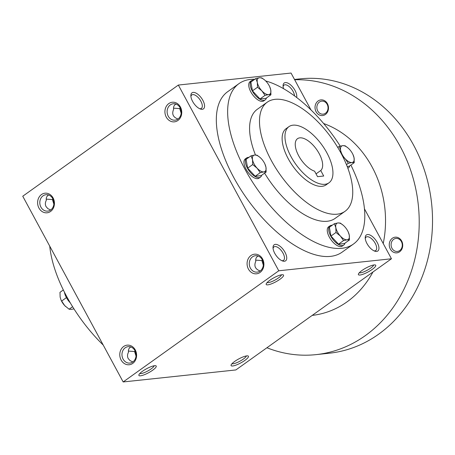 <?xml version="1.0" encoding="UTF-8"?>
<svg xmlns="http://www.w3.org/2000/svg" width="455" height="455" viewBox="0 0 455 455"><rect width="100%" height="100%" fill="white"/><g stroke="black" fill="none" stroke-linecap="round" stroke-linejoin="round"><path stroke-width="0.68" d="M40.933 207.144A8.253 7.035 -96.1 0 0 47.73 211.12A8.253 7.035 -96.1 0 0 53.855 202.168A8.253 7.035 -96.1 0 0 45.983 194.706A8.253 7.035 -96.1 0 0 40.933 207.144M48.611 195.007C46.694 196.179 45.938 197.919 46.342 200.228C45.147 202.515 45.051 204.642 46.057 206.598L47.894 208.674L50.676 209.988M46.222 199.114L52.41 199.58L53.861 204.102M283.112 86.621A8.253 3.89 -125.5 0 1 283.977 85.13A8.253 3.89 -125.5 0 1 293.065 91.392A8.253 3.89 -125.5 0 1 294.516 95.903M283.567 88.714A9.856 4.641 -125.5 0 1 283.067 85.688A9.856 4.641 -125.5 0 1 287.549 82.969A9.856 4.641 -125.5 0 1 295.05 90.482A9.856 4.641 -125.5 0 1 296.643 97.495M177.985 119.034C173.042 117.219 171.598 113.966 173.651 109.274C173.27 107.175 173.873 105.532 175.465 104.343L175.92 104.053M181.17 113.153L179.719 108.626L173.531 108.159M190.907 96.443A8.253 3.89 -125.5 0 1 191.777 94.959A8.253 3.89 -125.5 0 1 200.865 101.215A8.253 3.89 -125.5 0 1 201.372 108.387A8.253 3.89 -125.5 0 1 199.682 108.728M202.845 100.305A9.856 4.641 -125.5 0 1 200.553 109.069A9.856 4.641 -125.5 0 1 190.861 95.51A9.856 4.641 -125.5 0 1 195.343 92.792A9.856 4.641 -125.5 0 1 202.845 100.305M365.274 238.574A8.253 3.89 -125.5 0 1 366.138 237.089A8.253 3.89 -125.5 0 1 375.227 243.345A8.253 3.89 -125.5 0 1 375.739 250.517A8.253 3.89 -125.5 0 1 374.05 250.859M377.212 242.435A9.856 4.641 -125.5 0 1 374.914 251.206A9.856 4.641 -125.5 0 1 365.228 237.646A9.856 4.641 -125.5 0 1 369.71 234.922A9.856 4.641 -125.5 0 1 377.212 242.435M260.146 270.987C255.204 269.178 253.759 265.919 255.812 261.227C255.431 259.134 256.034 257.49 257.627 256.296L258.082 256.006M263.331 265.106L261.881 260.584L255.693 260.118M273.068 248.396A8.253 3.89 -125.5 0 1 273.938 246.911A8.253 3.89 -125.5 0 1 283.027 253.168A8.253 3.89 -125.5 0 1 283.533 260.34A8.253 3.89 -125.5 0 1 281.844 260.681M285.006 252.258A9.856 4.641 -125.5 0 1 282.714 261.028A9.856 4.641 -125.5 0 1 273.023 247.469A9.856 4.641 -125.5 0 1 277.505 244.75A9.856 4.641 -125.5 0 1 285.006 252.258M179.719 108.626L180.157 107.858M130.773 346.96C128.856 348.132 128.1 349.872 128.503 352.181C127.309 354.468 127.212 356.595 128.219 358.557L130.056 360.627L132.837 361.941M128.384 351.072L134.572 351.533L136.028 356.06M353.501 244.011L342.188 252.093A98.536 46.41 -125.5 0 1 233.682 177.376A98.536 46.41 -125.5 0 1 227.625 91.739L238.938 83.652A98.536 46.41 54.5 0 0 245 169.288A98.536 46.41 54.5 0 0 353.501 244.011A98.536 46.41 54.5 0 0 350.89 165.057M178.349 85.057L278.767 270.782L123.168 381.95L22.75 196.224L178.349 85.057L291.041 73.05L310.992 109.951M364.478 208.868L391.459 258.776L278.767 270.782M391.459 258.776L235.861 369.943L123.168 381.95M152.681 370.205A9.856 2.235 151.6 0 0 155.741 365.735A9.856 2.235 151.6 0 0 146.499 368.783A9.856 2.235 151.6 0 0 138.883 374.852A9.856 2.235 151.6 0 0 143.154 375.153A9.856 2.235 151.6 0 0 152.681 370.205M269.747 280.343A9.856 2.235 -28.4 0 1 283.05 274.78A9.856 2.235 -28.4 0 1 275.929 281.764A9.856 2.235 -28.4 0 1 266.192 283.897A9.856 2.235 -28.4 0 1 269.747 280.343M244.887 360.383A9.856 2.235 151.6 0 0 247.947 355.912A9.856 2.235 151.6 0 0 238.699 358.961A9.856 2.235 151.6 0 0 231.089 365.029A9.856 2.235 151.6 0 0 235.36 365.331A9.856 2.235 151.6 0 0 244.887 360.383M361.947 270.52A9.856 2.235 -28.4 0 1 375.256 264.958A9.856 2.235 -28.4 0 1 368.135 271.936A9.856 2.235 -28.4 0 1 358.392 274.075A9.856 2.235 -28.4 0 1 361.947 270.52M121.115 360.007A9.856 8.4 -96.1 0 0 135.675 359.74A9.856 8.4 -96.1 0 0 127.77 345.117A9.856 8.4 -96.1 0 0 121.115 360.007M262.569 258.952A9.856 8.4 83.9 0 1 255.909 273.842A9.856 8.4 83.9 0 1 248.003 259.219A9.856 8.4 83.9 0 1 262.569 258.952M38.954 208.054A9.856 8.4 -96.1 0 0 53.514 207.787A9.856 8.4 -96.1 0 0 45.608 193.165A9.856 8.4 -96.1 0 0 38.954 208.054M180.407 106.993A9.856 8.4 83.9 0 1 173.747 121.883A9.856 8.4 83.9 0 1 165.842 107.266A9.856 8.4 83.9 0 1 180.407 106.993M49.737 246.132A98.536 46.41 54.5 0 0 66.766 296.626A98.536 46.41 54.5 0 0 103.217 345.049M264.6 173.145A67.004 31.56 54.5 0 0 335.176 218.355L345.078 211.279A67.004 31.56 54.5 0 0 331.803 138.411A67.004 31.56 54.5 0 0 267.17 102.238A67.004 31.56 54.5 0 0 271.294 160.467A67.004 31.56 54.5 0 0 345.078 211.279M267.17 102.238L257.268 109.314A67.004 31.56 54.5 0 0 255.477 154.979M340.249 146.129A98.536 46.41 54.5 0 0 265.686 80.956M254.845 79.25A98.536 46.41 54.5 0 0 238.938 83.652M288.902 126.672L286.076 128.697A34.489 16.243 54.5 0 0 288.197 158.67A34.489 16.243 54.5 0 0 326.172 184.821L328.999 182.796A34.489 16.243 54.5 0 0 322.168 145.293A34.489 16.243 54.5 0 0 288.902 126.672A34.489 16.243 54.5 0 0 291.024 156.645A34.489 16.243 54.5 0 0 328.999 182.796M317.562 176.676L323.71 176.022L320.735 170.517A19.707 9.282 54.5 0 0 316.248 148.984A19.707 9.282 54.5 0 0 297.496 138.701A19.707 9.282 54.5 0 0 298.508 155.451A19.707 9.282 54.5 0 0 314.587 171.171L317.562 176.676M316.043 173.867L320.735 170.517M373.64 264.992A8.253 1.871 -28.4 0 1 367.219 270.247A8.253 1.871 -28.4 0 1 359.308 272.744M231.999 363.693A8.253 1.871 151.6 0 0 243.311 359.097A8.253 1.871 151.6 0 0 246.331 355.947M281.435 274.814A8.253 1.871 -28.4 0 1 275.019 280.07A8.253 1.871 -28.4 0 1 267.102 282.566M139.799 373.515A8.253 1.871 151.6 0 0 151.111 368.92A8.253 1.871 151.6 0 0 154.126 365.769M180.089 107.727A8.253 7.035 83.9 0 1 175.038 120.165A8.253 7.035 83.9 0 1 167.167 112.703A8.253 7.035 83.9 0 1 173.292 103.751A8.253 7.035 83.9 0 1 180.089 107.727M262.251 259.68A8.253 7.035 83.9 0 1 257.2 272.124A8.253 7.035 83.9 0 1 249.329 264.662A8.253 7.035 83.9 0 1 255.454 255.71A8.253 7.035 83.9 0 1 262.251 259.68M262.319 259.816L261.881 260.584M123.095 359.103A8.253 7.035 -96.1 0 0 129.891 363.073A8.253 7.035 -96.1 0 0 136.017 354.121A8.253 7.035 -96.1 0 0 128.145 346.659A8.253 7.035 -96.1 0 0 123.095 359.103M52.848 198.812L52.41 199.58M134.572 351.533L135.01 350.765M323.602 123.504A98.536 83.999 83.9 0 1 372.082 166.928A98.536 83.999 83.9 0 1 383.229 243.55M372.952 271.999A98.536 83.999 83.9 0 1 312.21 315.395M294.664 79.756A137.95 117.6 83.9 0 1 400.377 146.715A137.95 117.6 83.9 0 1 315.969 354.638A137.95 117.6 83.9 0 1 266.92 347.757M401.646 240.974A7.883 6.723 83.9 0 1 396.322 252.889A7.883 6.723 83.9 0 1 389.998 241.19A7.883 6.723 83.9 0 1 401.646 240.974M327.412 103.677A7.883 6.723 83.9 0 1 322.089 115.593A7.883 6.723 83.9 0 1 315.764 103.894A7.883 6.723 83.9 0 1 327.412 103.677M294.504 79.454L300.061 78.863A137.95 117.6 83.9 0 1 413.692 145.299A137.95 117.6 83.9 0 1 329.289 353.216L315.969 354.638M327.145 104.292A6.552 5.585 83.9 0 1 323.141 114.159A6.552 5.585 83.9 0 1 316.896 108.239A6.552 5.585 83.9 0 1 321.753 101.135A6.552 5.585 83.9 0 1 327.145 104.292M401.384 241.582A6.552 5.585 83.9 0 1 397.374 251.456A6.552 5.585 83.9 0 1 391.129 245.535A6.552 5.585 83.9 0 1 395.986 238.431A6.552 5.585 83.9 0 1 401.384 241.582M334.397 223.706L329.369 227.295L330.978 236.054L338.497 244.181L343.525 240.587L340.397 236.071L336 232.46L335.83 227.631L334.397 223.706L337.985 222.939A9.856 4.641 54.5 0 0 335.83 227.631A9.856 4.641 54.5 0 0 340.397 236.071A9.856 4.641 54.5 0 0 347.114 239.819A9.856 4.641 54.5 0 0 349.269 235.127A9.856 4.641 54.5 0 0 348.223 231.936A9.856 4.641 54.5 0 0 344.702 226.687A9.856 4.641 54.5 0 0 343.861 225.834A9.856 4.641 54.5 0 0 337.985 222.939L340.312 223.075L343.195 225.231M348.223 231.936L349.269 235.127L349.44 239.956L347.114 239.819L343.525 240.587M332.184 225.288A11.824 5.568 54.5 0 0 330.017 225.799A11.824 5.568 54.5 0 0 330.745 236.077A11.824 5.568 54.5 0 0 343.764 245.046A11.824 5.568 54.5 0 0 344.953 243.163M330.017 225.799L328.601 226.812A11.824 5.568 54.5 0 0 329.329 237.089A11.824 5.568 54.5 0 0 342.353 246.053L343.764 245.046M338.497 244.181L344.412 243.55L349.44 239.956M330.978 236.054L336 232.46M340.869 152.886L340.63 150.338L339.191 146.413L342.78 145.645A9.856 4.641 54.5 0 0 340.63 150.338A9.856 4.641 54.5 0 0 345.191 158.778A9.856 4.641 54.5 0 0 351.914 162.526A9.856 4.641 54.5 0 0 354.064 157.834A9.856 4.641 54.5 0 0 353.017 154.643A9.856 4.641 54.5 0 0 349.503 149.394A9.856 4.641 54.5 0 0 348.661 148.54A9.856 4.641 54.5 0 0 342.78 145.645L345.106 145.782L347.99 147.932M353.017 154.643L354.064 157.834L354.235 162.662L351.914 162.526L348.325 163.294L345.191 158.778L342.803 156.594M347.836 168.117A11.824 5.568 54.5 0 0 348.564 167.753A11.824 5.568 54.5 0 0 349.753 165.87M347.205 166.467L349.212 166.257L354.235 162.662M346.465 164.619L348.325 163.294M337.747 147.443L339.191 146.413M255.886 78.505L250.859 82.093L252.468 90.852L259.987 98.98L265.015 95.385L261.887 90.875L257.49 87.258L257.32 82.429L255.886 78.505L259.475 77.737A9.856 4.641 54.5 0 0 257.32 82.429A9.856 4.641 54.5 0 0 261.887 90.875A9.856 4.641 54.5 0 0 268.604 94.623A9.856 4.641 54.5 0 0 270.759 89.925A9.856 4.641 54.5 0 0 269.713 86.734A9.856 4.641 54.5 0 0 266.192 81.485A9.856 4.641 54.5 0 0 265.35 80.632A9.856 4.641 54.5 0 0 259.475 77.737L261.801 77.873L264.685 80.029M269.713 86.734L270.759 89.925L270.93 94.759L268.604 94.623L265.015 95.385M253.674 80.086A11.824 5.568 54.5 0 0 251.507 80.598A11.824 5.568 54.5 0 0 252.235 90.875A11.824 5.568 54.5 0 0 265.254 99.844A11.824 5.568 54.5 0 0 266.442 97.962M251.507 80.598L250.091 81.61A11.824 5.568 54.5 0 0 250.819 91.887A11.824 5.568 54.5 0 0 263.843 100.851L265.254 99.844M259.987 98.98L265.902 98.348L270.93 94.759M252.468 90.852L257.49 87.258M251.086 155.798L246.064 159.387L247.668 168.145L255.192 176.273L260.214 172.678L257.086 168.168L252.696 164.556L252.525 159.722L251.086 155.798L254.675 155.03A9.856 4.641 54.5 0 0 252.525 159.722A9.856 4.641 54.5 0 0 257.086 168.168A9.856 4.641 54.5 0 0 263.809 171.916A9.856 4.641 54.5 0 0 265.959 167.218A9.856 4.641 54.5 0 0 264.912 164.027A9.856 4.641 54.5 0 0 261.397 158.778A9.856 4.641 54.5 0 0 260.556 157.925A9.856 4.641 54.5 0 0 254.675 155.03L257.001 155.166L259.885 157.322M264.912 164.027L265.959 167.218L266.13 172.053L263.809 171.916L260.214 172.678M248.874 157.379A11.824 5.568 54.5 0 0 246.712 157.891A11.824 5.568 54.5 0 0 247.435 168.168A11.824 5.568 54.5 0 0 260.459 177.137A11.824 5.568 54.5 0 0 261.648 175.255M246.712 157.891L245.296 158.903A11.824 5.568 54.5 0 0 246.024 169.18A11.824 5.568 54.5 0 0 259.043 178.144L260.459 177.137M255.192 176.273L261.107 175.641L266.13 172.053M247.668 168.145L252.696 164.556M65.548 306.46L65.571 306.482A9.856 4.641 -125.5 0 1 65.548 306.46A9.856 4.641 -125.5 0 1 64.712 305.606A9.856 4.641 -125.5 0 1 61.192 300.357L64.712 305.606L69.103 309.218L71.429 309.354L73.966 308.871M70.303 302.888A11.824 5.568 -125.5 0 1 66.373 297.524A11.824 5.568 -125.5 0 1 64.422 292.15M63.325 289.943L59.975 292.337L60.145 297.166L61.061 300.072M66.43 297.627L61.584 301.091M72.612 306.715L69.103 309.218M348.564 167.753L347.882 168.236"/></g></svg>
